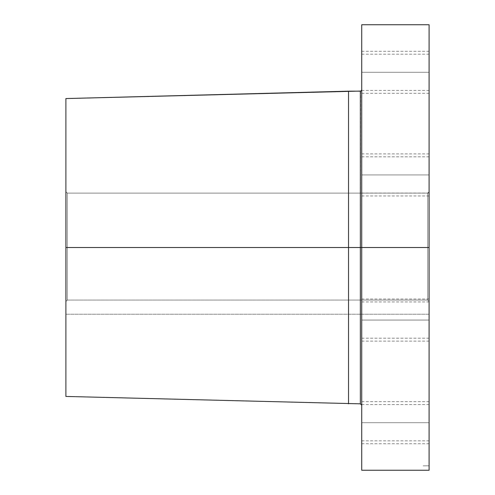 <?xml version="1.0" encoding="UTF-8"?>
<svg xmlns="http://www.w3.org/2000/svg" width="495" height="495" viewBox="0 0 495 495"><rect width="100%" height="100%" fill="white"/><g stroke="black" fill="none" stroke-linecap="round" stroke-linejoin="round"><path stroke-width="0.37" stroke-dasharray="2.48 1.86" d="M361.319 90.764L360.341 91.167L360.341 247.5L348.529 247.5L348.529 91.167L65.897 98.567L65.897 301.505L67.295 300.063L67.295 193.124L67.295 247.5L427.705 247.5L427.705 193.124L427.705 300.063L427.705 193.124L67.295 193.124L65.897 191.732L65.897 98.567L65.897 247.5L65.897 98.567L65.897 191.732L65.897 98.567L348.529 91.167L348.529 403.833L348.529 247.5L65.897 247.5L65.897 314.214L65.897 191.732L65.897 247.5L65.897 191.732L67.295 193.124L67.295 300.063L67.295 247.5L65.897 247.5L65.897 396.433L65.897 247.5L67.295 247.5L67.295 193.124L427.705 193.124L429.103 191.732L429.103 24.75L361.727 24.75L361.727 470.25L361.727 24.75L361.727 92.936L361.727 24.75L429.103 24.75L429.103 247.5L427.705 247.5L427.705 300.063L429.103 301.505L429.103 247.5L429.103 470.25L429.103 191.732L429.103 247.5L361.727 247.5L361.727 405.219L361.727 247.5L361.727 405.219L361.727 247.5L360.341 247.5L429.103 247.5L429.103 24.75L429.103 301.505L427.705 300.063L427.705 247.5L67.295 247.5L67.295 300.063L427.705 300.063L67.295 300.063L65.897 301.505L65.897 247.5L360.341 247.5L360.341 403.833M360.632 91.136L360.341 247.5M361.727 320.067L361.727 301.944L361.727 320.067L429.103 320.067L361.727 320.067L361.727 299.029L361.727 320.067L429.103 320.067L429.103 301.944L429.103 320.067L361.727 320.067L361.727 301.944L361.727 341.104L361.727 299.029L361.727 320.067L429.103 320.067L429.103 299.029L429.103 341.104L429.103 320.067L361.727 320.067L361.727 341.104L361.727 320.067L429.103 320.067L429.103 341.104L429.103 320.067L361.727 320.067L361.727 338.196L361.727 320.067M361.727 72.301L361.727 54.178L361.727 72.301L429.103 72.301L361.727 72.301L361.727 51.263L361.727 72.301L429.103 72.301L429.103 54.178L429.103 72.301L361.727 72.301L361.727 54.178L361.727 90.43L361.727 51.263L361.727 72.301L429.103 72.301L429.103 51.263L429.103 93.338L429.103 54.178L429.103 90.43L429.103 72.301L361.727 72.301L361.727 93.338L361.727 72.301L429.103 72.301L429.103 93.338L429.103 72.301L361.727 72.301L361.727 90.43L361.727 72.301M361.727 174.933L361.727 156.804L361.727 174.933L429.103 174.933L361.727 174.933L361.727 153.889L361.727 174.933L429.103 174.933L429.103 156.804L429.103 174.933L361.727 174.933L361.727 156.804L361.727 195.971L361.727 153.889L361.727 174.933L429.103 174.933L429.103 153.889L429.103 195.971L429.103 174.933L361.727 174.933L361.727 195.971L361.727 174.933L429.103 174.933L429.103 195.971L429.103 174.933L361.727 174.933L361.727 193.056L361.727 174.933M361.727 422.699L361.727 404.57L361.727 422.699L429.103 422.699L361.727 422.699L361.727 401.655L361.727 422.699L429.103 422.699L429.103 404.57L429.103 422.699L361.727 422.699L361.727 404.57L361.727 443.737L361.727 401.655L361.727 422.699L429.103 422.699L429.103 401.655L429.103 443.737L429.103 404.57L429.103 440.822L429.103 422.699L361.727 422.699L361.727 443.737L361.727 422.699L429.103 422.699L429.103 443.737L429.103 422.699L361.727 422.699L361.727 440.822L361.727 422.699M429.103 465.789L423.077 465.832L429.103 465.789M348.529 91.167L360.874 91.061L348.529 91.167M361.727 262.956L361.727 404.458L361.727 262.956M429.103 24.75L429.103 247.5L427.705 247.5L427.705 193.124L429.103 191.732L427.705 193.124L67.295 193.124L427.705 193.124L429.103 191.732L429.103 24.75M429.103 301.505L429.103 314.214L65.897 314.214L65.897 301.505L67.295 300.063L427.705 300.063L429.103 301.505L427.705 300.063L67.295 300.063L65.897 301.505L65.897 314.214L429.103 314.214L65.897 314.214L429.103 314.214L429.103 301.505M65.897 191.732L67.295 193.124L65.897 191.732M361.622 90.313L361.727 89.781M429.103 422.699L429.103 440.822L429.103 422.699M429.103 174.933L429.103 193.056L429.103 174.933M429.103 72.301L429.103 90.43L429.103 72.301M429.103 320.067L429.103 338.196L429.103 320.067M423.077 465.826L429.103 465.814M361.727 301.944L429.103 301.944M361.727 54.178L429.103 54.178M361.727 156.804L429.103 156.804M361.727 404.57L429.103 404.57M361.727 401.655L429.103 401.655M361.727 51.263L429.103 51.263M361.727 153.889L429.103 153.889M361.727 299.029L429.103 299.029M361.727 341.104L429.103 341.104M361.727 195.971L429.103 195.971M361.727 93.338L429.103 93.338M361.727 443.737L429.103 443.737M361.727 440.822L429.103 440.822M361.727 193.056L429.103 193.056M361.727 90.43L429.103 90.43M361.727 338.196L429.103 338.196"/><path stroke-width="0.74" d="M361.319 90.758L360.341 91.167L361.319 90.764L361.727 89.781L361.121 90.925M361.727 405.219L360.341 403.833L360.341 247.5L360.341 403.833L360.341 247.5L361.727 247.5L361.727 470.25L361.727 247.5L429.103 247.5L348.529 247.5L348.529 403.833L348.529 247.5L360.341 247.5L360.341 91.167L348.529 91.167L348.529 247.5L65.897 247.5L65.897 396.433L65.897 247.5L348.529 247.5L348.529 91.167L65.897 98.567L65.897 247.5L65.897 98.567L360.874 91.061M429.103 470.25L429.103 24.75L361.727 24.75L361.727 247.5L361.727 24.75L429.103 24.75L429.103 470.25L361.727 470.25M360.341 247.5L360.341 91.167M360.341 403.833L65.897 396.433"/></g></svg>
